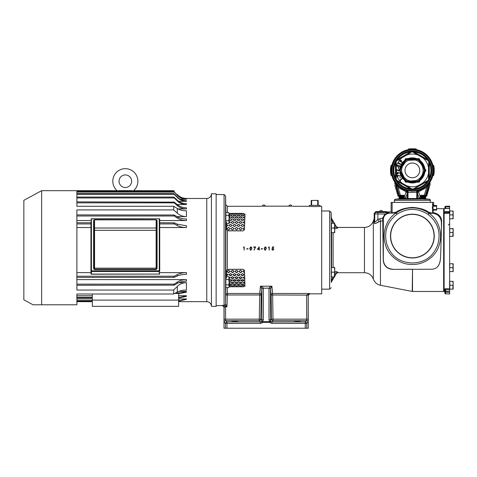 <?xml version="1.0" encoding="UTF-8"?>
<svg xmlns="http://www.w3.org/2000/svg" width="477" height="477" viewBox="0 0 477 477"><rect width="100%" height="100%" fill="white"/><g stroke="black" fill="none" stroke-linecap="round" stroke-linejoin="round"><path stroke-width="0.72" d="M159.735 271.151A0.477 0.346 -0 0 1 159.258 271.496L91.423 271.496A0.477 0.346 0 0 1 90.946 271.151L90.946 273.738A0.477 0.346 0 0 0 91.423 274.078L159.258 274.078L159.258 218.919A0.477 0.328 -0 0 1 159.735 219.247A0.477 0.477 0 0 0 159.258 218.77L91.423 218.77L91.423 270.829L159.258 270.829A0.477 0.328 0 0 1 159.735 271.151L159.735 219.247M94.076 269.445L94.076 268.157A0.477 0.328 180 0 1 93.599 268.485L94.553 269.571L94.553 269.195L156.134 269.195L156.134 269.571L157.082 268.485A0.477 0.328 180 0 1 156.611 268.157L156.611 225.871L156.611 268.157L156.611 228.471L156.611 268.157L156.134 269.195L156.134 219.849L94.553 219.849L156.134 219.742L94.553 219.748L93.599 220.559A0.477 0.328 180 0 0 94.076 220.237L94.076 220.308A0.477 0.459 0 0 1 94.553 219.849L94.553 269.195L94.076 268.157L94.076 220.308M156.611 220.237A0.477 0.328 180 0 0 157.082 220.559L156.134 219.742L156.611 220.225L156.611 228.471A0.477 0.459 0 0 0 156.134 228.012L94.553 228.012A0.477 0.459 0 0 0 94.076 228.471L94.076 268.157M182.977 198.498L186.435 198.498C182.947 198.492 179.907 197.168 177.307 194.533C179.901 197.168 182.941 198.486 186.435 198.498L206.762 198.486L206.762 301.667C209.612 301.941 211.174 303.503 211.448 306.353L216.141 306.353L216.141 193.793L211.448 193.793L211.448 306.353M180.443 199.279L186.435 199.279C182.941 199.273 179.901 197.961 177.307 195.337L174.248 192.082C173.562 191.289 173.562 191.223 174.248 191.885C173.562 191.223 173.562 191.289 174.248 192.082L76.88 192.082M178.672 201.318L186.435 201.318C182.941 201.312 179.901 200.036 177.307 197.49L174.248 194.336C173.562 193.501 173.562 193.37 174.248 193.948C173.562 193.37 173.562 193.501 174.248 194.336L76.88 194.336M177.17 204.561L186.435 204.561C182.941 204.555 179.901 203.345 177.307 200.942L174.248 197.955C173.562 197.108 173.562 196.918 174.248 197.389C173.562 196.918 173.562 197.108 174.248 197.955L76.88 197.955M178.016 208.92L186.435 208.92C182.941 208.914 179.901 207.811 177.307 205.599L174.248 202.862C173.562 202.015 173.562 201.771 174.248 202.129L76.88 201.89M176.997 216.612L186.435 216.612C182.834 216.552 179.793 215.425 177.307 213.213L173.694 209.922L173.694 206.291L76.88 206.291L76.88 190.669L117.127 190.681A12.539 12.539 0 0 1 125.344 168.673A12.539 12.539 0 0 1 133.56 190.681L132.63 191.39M76.88 220.547L90.946 220.547M159.735 220.547L186.435 220.547C182.941 220.547 179.901 219.718 177.307 218.061L174.248 216.009C173.562 215.24 173.562 214.9 174.248 215.002L76.88 214.9M76.88 227.529L90.946 227.529M159.735 227.529L186.435 227.529C182.941 227.529 179.901 226.867 177.307 225.555L174.248 223.928C173.562 223.224 173.562 222.854 174.248 222.819L159.735 222.765M118.451 190.591L118.063 191.337L118.451 190.591L132.23 190.591L132.624 191.337L132.23 190.591M173.711 190.681L133.56 190.681L132.725 191.271L174.254 191.271C173.574 190.538 173.574 190.538 174.254 191.271C173.574 190.538 173.574 190.538 174.254 191.271L173.765 190.74M131.628 181.212A6.284 6.284 0 0 1 125.344 187.497A6.284 6.284 0 0 1 119.059 181.212A6.284 6.284 0 0 1 125.344 174.928A6.284 6.284 0 0 1 131.628 181.212M118.057 191.39L117.127 190.681M76.88 272.617L90.946 272.617M159.735 272.617L186.435 272.617C182.947 272.617 179.907 273.279 177.307 274.591L174.248 276.219C173.562 276.922 173.562 277.292 174.248 277.328L177.307 275.992C179.901 274.907 182.941 274.37 186.435 274.364L186.435 272.617M76.88 279.6L186.435 279.6C182.947 279.6 179.907 280.428 177.307 282.086L174.248 284.137C173.562 284.906 173.562 285.246 174.248 285.151L177.307 283.356C179.901 281.913 182.941 281.191 186.435 281.186L186.435 279.6M178.69 282.658L186.435 282.658C182.822 282.73 179.781 283.988 177.307 286.427L173.694 290.058L173.694 294.011L177.307 292.073C179.757 290.779 182.804 290.111 186.435 290.07L186.435 282.658M178.714 291.429L186.435 291.429L180.27 292.908C179.644 293.355 179.644 293.498 180.27 293.343L186.435 292.192L186.435 291.429M33.014 304.791L23.85 299.812L23.85 200.334L41.648 190.669L41.648 304.791L76.88 304.791L76.88 294.011L76.88 295.74L92.323 295.74M178.619 295.74L186.435 295.74L180.27 297.32C179.644 297.767 179.644 297.881 180.27 297.66L186.435 296.33L186.435 295.74M76.88 298.936L92.323 298.936M178.619 298.936L186.435 298.936L180.27 300.57C179.644 301.005 179.644 301.076 180.27 300.802L186.435 299.335L186.435 298.936M186.435 199.279L186.435 198.975C182.947 198.969 179.907 197.675 177.307 195.093L174.248 191.885M186.435 216.612L186.435 210.81C182.858 210.78 179.811 210.011 177.307 208.515L173.694 206.291M173.694 290.058L76.88 290.058L76.88 209.922L173.694 209.922M76.88 294.011L173.694 294.011M186.435 208.92L186.435 207.769C182.947 207.763 179.907 206.732 177.307 204.675L174.248 202.129M186.435 204.561L186.435 203.667C182.947 203.667 179.907 202.516 177.307 200.227L174.248 197.389M186.435 201.318L186.435 200.716C182.947 200.71 179.907 199.475 177.307 197.007L174.248 193.948M178.619 300.57L180.27 300.57C179.644 301.005 179.644 301.076 180.27 300.802M178.619 297.32L180.27 297.32C179.644 297.767 179.644 297.881 180.27 297.66M175.757 292.908L180.27 292.908C179.644 293.355 179.644 293.498 180.27 293.343M76.88 285.252L174.248 285.151M76.88 277.387L174.248 277.328M186.435 227.529L186.435 225.782L177.307 224.16L174.248 222.819M186.435 220.547L186.435 218.961C182.947 218.961 179.907 218.233 177.307 216.791L174.248 215.002M33.044 304.791L41.648 304.791L33.044 304.791M225.883 212.599L225.573 195.993L225.573 303.849A1.503 1.491 180 0 1 224.071 305.292L224.071 194.544L216.141 194.544M228.745 279.427L229.169 282.134L229.169 277.441L228.745 276.714L229.169 278.073L228.745 279.427L225.848 279.427L225.848 220.726L228.745 220.726L229.169 222.079L228.745 223.433L226.402 223.433M225.848 220.845L225.848 214.274M262.666 321.641L262.326 322.726L260.388 323.436L260.388 321.939L261.527 321.415L261.855 320.425A1.503 0.751 0 0 1 263.352 319.697L262.666 321.641L269.672 321.641L268.986 319.697L268.986 288.191L269.445 287.446L271.884 286.206L272.611 293.492L309.543 293.492L308.148 295.12L306.657 294.983L309.543 293.492L309.746 293.85L308.243 295.346L308.243 328.242L225.472 328.242L225.472 323.436L224.19 322.16A1.503 1.497 135 0 1 225.693 320.657L226.969 321.939L260.388 321.939L259.303 320.657L225.693 320.657L225.591 319.161L259.303 319.161L259.721 294.983L227.38 294.983L226.969 306.812L225.573 303.849L225.883 287.548M225.848 285.872L225.848 279.307M243.616 246.949L243.431 247.265L244.194 246.949L244.194 250.073L243.914 247.265L243.431 247.265M250.729 250.157L251.111 250.073L250.729 250.157L249.686 248.511L250.729 246.865L251.808 248.511L250.729 250.157L250.21 249.996M251.778 248.022L251.677 247.587M251.641 247.515L251.433 247.175M265.164 250.157L265.546 250.073L265.164 250.157L264.115 248.511L265.164 246.865L266.244 248.511L265.164 250.157L264.64 249.996M266.214 248.022L266.106 247.587M266.077 247.515L265.862 247.175M268.629 246.949L268.45 247.265L269.207 246.949L269.207 250.073L268.927 247.265L268.45 247.265M272.176 248.511L272.862 248.35L272.176 248.511L272.862 248.35L272.176 248.511L272.498 246.949L273.78 246.949L273.78 247.265L272.713 247.265L272.546 248.088L273.899 249.054L272.808 250.157L271.854 249.274L272.546 249.781M272.415 250.073L271.854 249.274L273.249 250.073M273.607 248.899L272.862 248.35L273.619 249.042L272.826 249.835L272.134 249.274L272.826 249.835L273.607 249.167M292.711 206.302L309.388 206.302C309.078 206.648 320.311 206.648 320.001 206.302L321.701 206.302L321.701 293.85L309.746 293.85M225.883 221.638L226.366 222.175L226.527 229.449L227.38 230.755L242.954 230.886L244.457 229.568L244.892 214.966L243.473 213.386L229.169 213.386M320.001 206.302L320.031 205.354L309.358 205.354L309.388 206.302M229.169 286.76L243.473 286.76L244.892 285.18L244.457 270.578L242.954 269.261L227.38 269.392L226.527 270.697L226.366 277.978L225.883 278.508M227.38 287.548L227.38 293.492L259.721 293.492L260.454 286.206L262.893 287.446L263.352 288.191L263.352 319.697M268.986 319.697A1.503 0.751 -0 0 1 270.483 320.425L271.532 319.185L271.115 295.007A1.503 1.491 165.8 0 1 272.611 293.492L272.552 293.224M272.206 290.463L272.117 289.479M260.418 286.743L260.382 287.249M260.353 287.703L260.323 288.126M260.293 288.507L260.269 288.818M260.245 289.163L260.15 290.302M260.084 290.964L260.037 291.393M260.001 291.739L259.959 292.079M226.205 275.623L228.078 274.603M226.217 275.933L228.084 274.752L226.283 273.518M226.265 226.653L228.084 225.424L226.199 224.25M228.084 225.448L226.42 224.279M242.972 271.359L244.492 272.522M244.373 270.155L242.966 271.491L244.498 272.79M244.784 276.624L242.966 277.751L244.862 278.824M242.984 277.584L244.874 278.479M225.472 328.242L223.993 328.242L223.993 307.105L222.491 305.602L222.693 305.322C223.987 305.28 224.947 305.775 225.585 306.812L225.591 319.161L224.089 319.161L224.089 306.926L222.693 305.322L224.089 305.322L226.969 306.812L224.089 306.926M225.579 303.879A1.503 1.485 136 0 1 224.089 305.322M223.993 307.105L225.591 307.033M308.148 295.12L272.611 294.983L273.035 319.161L306.645 319.161L306.544 320.657L273.035 320.657L271.95 321.939L271.95 323.436L269.672 322.392L262.666 322.392M272.611 293.492L272.611 294.983L271.115 295.007L270.483 289.032L270.483 320.425L270.978 321.581L271.95 321.939L305.262 321.939L306.544 320.657A1.503 1.497 -135 0 1 308.041 322.16L308.142 319.161L306.645 319.161L306.645 295.257M263.352 288.305A1.503 0.751 -0 0 0 261.855 289.032L261.223 295.007L260.8 319.185L261.855 320.425L261.855 289.032L260.454 286.206L271.884 286.206L270.483 289.032A1.503 0.751 0 0 0 268.986 288.305M234.851 321.54C239.025 321.617 239.025 321.701 234.851 321.784C230.677 321.701 230.677 321.617 234.851 321.54C239.025 321.617 239.025 321.701 234.851 321.784C230.677 321.701 230.677 321.617 234.851 321.54M297.386 321.54C301.559 321.617 301.559 321.701 297.386 321.784C293.212 321.701 293.212 321.617 297.386 321.54C301.559 321.617 301.559 321.701 297.386 321.784C293.212 321.701 293.212 321.617 297.386 321.54M262.362 321.772L261.527 321.415M261.849 288.973A1.503 0.751 -2.8 0 1 263.352 288.191L268.986 288.191A1.503 0.751 2.8 0 1 270.483 288.973M269.672 321.641A1.503 0.614 -39.5 0 1 270.811 321.415L269.672 322.392L269.672 321.641M246.8 249.03L246.8 248.714L248.004 248.714L248.004 249.03L246.8 249.03M251.522 248.708L251.415 249.298L251.528 248.511L250.741 247.187L249.966 248.511L250.741 249.835L251.331 249.477M253.734 247.265L253.734 246.949L255.66 246.949L254.014 250.157L255.183 247.265L253.734 247.265M257.383 249.352L259.148 246.865L259.148 249.03L259.506 249.03L259.148 250.073L258.868 249.352L257.383 249.352M258.868 247.676L257.932 249.03L258.868 249.03L258.868 247.676M261.229 249.03L261.229 248.714L262.433 248.714L262.433 249.03L261.229 249.03M265.957 248.708L265.844 249.298L265.963 248.511L265.17 247.187L264.395 248.511L265.17 249.835L265.761 249.477M234.034 286.76L232.526 285.985L231.017 286.76M231.041 286.409L232.037 286.76M238.035 286.76L236.526 285.985L235.018 286.76M235.042 286.409L236.037 286.76M242.036 286.76L240.527 285.985L239.019 286.76M239.043 286.409L240.038 286.76M245.148 286.039L243.026 286.76M243.043 286.409L243.795 286.725M237.862 269.261L239.198 269.261M233.861 269.261L235.191 269.261M229.854 269.261L231.19 269.261M241.863 269.261L243.163 269.278M231.154 230.886L229.89 230.886M231.047 230.886L230.003 230.886M235.161 230.886L233.891 230.886M235.048 230.886L234.004 230.886M239.162 230.886L237.892 230.886M239.049 230.886L238.005 230.886M243.139 230.874L241.893 230.886M243.043 230.88L242.006 230.886M331.336 219.068L331.312 218.126M331.312 218.216L331.324 218.681M331.205 226.533L331.402 232.305L331.402 223.278L331.402 232.657L334.723 232.657L334.723 225.621L334.305 227.964L331.402 227.964M334.723 228.638L335.265 228.62M337.686 228.012L337.698 227.899C337.555 228.328 336.553 228.572 334.687 228.638M229.169 280.595L230.522 281.072L232.072 279.957M232.979 279.957L234.523 281.072L236.073 279.957M236.98 279.957L238.53 281.072L240.074 279.957M240.98 279.957L242.531 281.072L244.075 279.957M238.53 279.439L236.968 280.464L238.53 281.442L240.092 280.464L238.53 279.439M234.523 279.439L232.961 280.464L234.523 281.442L236.091 280.464L234.523 279.439M242.531 279.439L240.968 280.464L242.531 281.442L244.093 280.464L242.531 279.439M229.169 280.959L230.522 281.442L232.084 280.464L230.522 279.439L229.169 279.957M312.286 205.354L311.654 204.967L311.654 200.799L312.286 200.412L317.104 200.412L317.73 200.799L317.73 204.967L317.104 205.354M318.189 205.354L318.189 200.412L317.104 200.412M312.286 200.412L311.201 200.412L311.201 205.354M311.654 200.799L311.201 200.799M311.654 204.967L311.201 204.967M318.189 204.967L317.73 204.967M318.189 200.799L317.73 200.799M240.974 274.603L242.531 275.646L244.081 274.603M232.973 274.603L234.523 275.646L236.079 274.603M236.974 274.603L238.53 275.646L240.08 274.603M226.969 271.359L228.525 272.522L230.081 271.359M238.983 277.584L240.527 278.502L242.077 277.584M238.971 271.359L240.527 272.522L242.083 271.359M230.969 271.359L232.526 272.522L234.082 271.359M234.982 277.584L236.526 278.502L238.077 277.584M234.97 271.359L236.526 272.522L238.083 271.359M230.975 277.584L232.526 278.502L234.07 277.584M229.169 278.413L230.069 277.584M228.972 274.603L230.522 275.646L232.078 274.603M242.531 273.506L240.968 274.746L242.531 275.956L244.093 274.752L242.531 273.506M234.523 273.506L232.961 274.746L234.523 275.956L236.091 274.752L234.523 273.506M238.53 273.506L236.968 274.746L238.53 275.956L240.092 274.752L238.53 273.506M228.525 270.149L226.957 271.491L228.525 272.79L230.087 271.491L228.525 270.149M240.527 276.612L238.965 277.751L240.527 278.848L242.095 277.751L240.527 276.612M240.527 270.149L238.965 271.491L240.527 272.79L242.095 271.491L240.527 270.149M232.526 270.149L230.963 271.491L232.526 272.79L234.088 271.491L232.526 270.149M236.526 276.612L234.964 277.751L236.526 278.848L238.089 277.751L236.526 276.612M236.526 270.149L234.964 271.491L236.526 272.79L238.089 271.491L236.526 270.149M232.526 276.612L230.963 277.751L232.526 278.848L234.088 277.751L232.526 276.612M229.169 278.753L230.087 277.751L228.525 276.612L227.863 276.714M230.522 273.506L228.96 274.746L230.522 275.956L232.084 274.752L230.522 273.506M243.002 282.67L244.814 283.314M244.993 282.002L242.966 282.861L245.083 283.654M241.016 286.76L242.012 286.409M237.015 286.76L238.011 286.409M233.014 286.76L234.01 286.409M229.169 286.737L230.009 286.409M230.033 286.76L229.169 286.045M229.169 285.276L230.522 285.616L232.084 284.912L230.522 284.155L229.169 284.536M240.527 281.967L238.965 282.861L240.527 283.702L242.095 282.861L240.527 281.967M236.526 281.967L234.964 282.861L236.526 283.702L238.089 282.861L236.526 281.967M232.526 281.967L230.963 282.861L232.526 283.702L234.088 282.861L232.526 281.967M229.169 283.636L230.087 282.861L229.169 282.044M238.53 284.155L236.968 284.912L238.53 285.616L240.092 284.912L238.53 284.155M234.523 284.155L232.961 284.912L234.523 285.616L236.091 284.912L234.523 284.155M242.531 284.155L240.968 284.912L242.531 285.616L244.093 284.912L242.531 284.155M229.169 284.894L230.522 285.24L232.037 284.721M239.001 282.67L240.527 283.326L242.06 282.67M235 282.67L236.526 283.326L238.059 282.67M230.993 282.67L232.526 283.326L234.052 282.67M237.015 284.721L238.53 285.24L240.044 284.721M233.014 284.721L234.523 285.24L236.037 284.721M241.016 284.721L242.531 285.24L244.045 284.721M229.169 283.26L230.051 282.67M243.163 213.386L242.966 213.66L245.22 214.203M243.312 213.386L242.972 213.702M244.82 216.606L242.972 217.393M245.1 216.576L242.966 217.357L245.017 218.204M244.653 221.406L242.966 222.461M244.88 221.37L242.966 222.431L244.802 223.552M244.498 227.422L242.966 228.698M244.498 227.38L242.966 228.674L244.367 230.003M229.169 220.237L230.522 220.756L232.084 219.736L230.522 218.764L229.169 219.241M234.523 218.764L232.961 219.736L234.523 220.756L236.091 219.736L234.523 218.764L232.961 219.766M242.531 214.632L240.968 215.324L242.531 216.075L244.093 215.324L242.531 214.632L240.968 215.36M238.53 214.632L236.968 215.324L238.53 216.075L240.092 215.324L238.53 214.632L236.968 215.36M238.53 224.226L236.968 225.424L238.53 226.664L240.092 225.424L238.53 224.226L236.968 225.448M242.531 224.226L240.968 225.424L242.531 226.664L244.093 225.424L242.531 224.226L240.968 225.448M229.169 214.215L230.087 213.66L229.89 213.386M227.773 223.433L228.525 223.57L230.087 222.437L229.169 221.435M232.526 216.522L230.963 217.357L232.526 218.245L234.088 217.357L232.526 216.522L230.963 217.393M232.526 227.38L230.963 228.674L232.526 230.009L234.088 228.68L232.526 227.38L230.963 228.698M235.161 213.386L234.964 213.66L236.526 214.268L238.089 213.66L237.898 213.386M236.526 221.346L234.964 222.431L236.526 223.57L238.089 222.437L236.526 221.346L234.964 222.461M240.527 216.522L238.965 217.357L240.527 218.245L242.095 217.357L240.527 216.522L238.965 217.393M240.527 227.38L238.965 228.674L240.527 230.009L242.095 228.68L240.527 227.38L238.965 228.698M240.527 221.346L238.965 222.431L240.527 223.57L242.095 222.437L240.527 221.346L238.965 222.461M239.162 213.386L238.965 213.66L240.527 214.268L242.095 213.66L241.899 213.386M236.526 227.38L234.964 228.674L236.526 230.009L238.089 228.68L236.526 227.38L234.964 228.698M236.526 216.522L234.964 217.357L236.526 218.245L238.089 217.357L236.526 216.522L234.964 217.393M232.526 221.346L230.963 222.431L232.526 223.57L234.088 222.437L232.526 221.346L230.963 222.461M231.154 213.386L230.963 213.66L232.526 214.268L234.088 213.66L233.891 213.386M228.525 227.38L226.957 228.674L228.525 230.009L230.087 228.68L228.525 227.38L226.963 228.698M229.169 218.168L230.087 217.357L229.169 216.594M238.53 218.764L236.968 219.736L238.53 220.756L240.092 219.736L238.53 218.764L236.968 219.766M242.531 218.764L240.968 219.736L242.531 220.756L244.093 219.736L242.531 218.764L240.968 219.766M234.523 224.226L232.961 225.424L234.523 226.664L236.091 225.424L234.523 224.226L232.961 225.448M234.523 214.632L232.961 215.324L234.523 216.075L236.091 215.324L234.523 214.632L232.967 215.36M229.169 215.693L230.522 216.075L232.084 215.324L230.522 214.632L229.169 214.972M230.522 224.226L228.96 225.424L230.522 226.664L232.084 225.424L230.522 224.226L228.96 225.448M232.084 219.766L230.522 218.83L229.169 219.307M235.31 213.386L234.964 213.702M239.311 213.386L238.971 213.702M231.303 213.386L230.963 213.702M232.084 215.36L230.522 214.704L229.169 215.044M232.084 225.448L230.522 224.273M236.085 215.36L234.523 214.704M236.091 225.448L234.523 224.273M244.093 219.766L242.531 218.83M240.092 219.766L238.53 218.83M230.087 217.393L229.169 216.659M230.087 228.698L228.525 227.422M234.088 213.702L233.742 213.386M234.088 222.461L232.526 221.4M238.089 217.393L236.526 216.588M238.089 228.698L236.526 227.422M242.089 213.702L241.75 213.386M242.089 222.461L240.527 221.4M242.089 228.698L240.527 227.422M242.089 217.393L240.527 216.588M238.089 222.461L236.526 221.4M238.089 213.702L237.749 213.386M234.088 228.698L232.526 227.422M234.088 217.393L232.526 216.588M230.087 222.461L229.169 221.495M230.081 213.702L229.741 213.386M244.093 225.448L242.531 224.273M240.092 225.448L238.53 224.273M240.092 215.36L238.53 214.704M244.093 215.36L242.531 214.704M236.091 219.766L234.523 218.83M228.745 212.599L229.169 213.952L228.745 212.599L225.848 212.599L225.848 220.726M229.169 213.952L228.745 215.306L229.169 218.013L229.169 213.946M228.745 215.306L225.848 215.306M228.745 223.433L229.169 222.705L229.169 218.013L228.745 220.726M228.745 287.548L225.848 287.548L225.848 284.841L228.745 284.841L229.169 286.194L228.745 287.548L229.169 286.82L229.169 282.134L228.745 284.841M225.848 279.427L225.848 284.841M228.745 276.714L226.402 276.714M178.619 293.45L178.619 306.353L92.323 306.353L92.323 300.099L178.619 300.099M92.323 294.011L92.323 300.099M159.258 274.209A0.477 0.477 0 0 0 159.735 273.738A0.477 0.346 0 0 1 159.258 274.078L91.423 274.209A0.477 0.477 0 0 1 90.946 273.738M91.423 274.078L91.423 270.829A0.477 0.328 -0 0 0 90.946 271.151L90.946 221.829M90.946 219.247A0.477 0.328 0 0 1 91.423 218.919L91.423 218.77A0.477 0.477 0 0 0 90.946 219.247M331.324 281.49L331.127 212.438L331.312 217.679L332.731 223.278M331.312 218.019A1.503 1.497 -177.4 0 0 331.509 218.716L334.144 223.278M334.687 227.213L336.398 227.177L336.309 226.688L337.609 227.44L364.458 227.44L364.458 272.713C368.775 272.939 371.732 275.056 373.336 279.075C374.594 282.402 376.961 284.465 380.431 285.264L412.229 291.441L412.516 269.231L393.203 269.38M337.698 227.899A1.503 1.467 -20.9 0 1 336.398 227.177L334.723 224.279M337.519 271.991L337.609 272.713L337.698 272.248C337.555 271.818 336.553 271.574 334.687 271.508C336.559 271.574 337.561 271.818 337.698 272.248A1.503 1.467 20.9 0 0 336.398 272.969L334.687 272.933M364.458 272.713L337.609 272.713L336.309 273.464L336.398 272.969L334.723 275.867M335.152 271.52L334.723 271.508M332.731 276.875L331.312 282.467M331.312 282.128A1.503 1.497 177.4 0 1 331.509 281.43L334.144 276.875M336.309 273.464L334.723 276.201M334.335 276.875L331.515 281.764M336.309 226.688L334.723 223.946M334.335 223.278L331.515 218.383M384.951 214L374.749 213.946A1.503 1.497 -45 0 1 376.246 212.45L388.904 212.503L384.951 214L382.757 218.007L382.751 220.678L378.959 221.757C376.067 223.469 374.505 223.886 374.272 223.009L373.956 219.873M374.272 223.015L374.356 223.391M374.624 223.594L374.97 223.57M375.023 223.558L375.56 223.373M375.62 223.349L378.959 221.757L377.873 219.366C376.085 221.423 375.041 222.151 374.749 221.561L374.749 213.946L374.195 213.398L375.602 211.901M382.751 220.678L383.246 259.935C383.645 265.617 386.746 268.766 392.547 269.386L432.037 269.231C441.642 268.378 440.438 257.192 440.82 250.073L441.624 222.33C441.869 217.095 439.001 213.815 433.021 212.509L433.247 210.113M364.458 227.44C368.775 227.207 371.732 225.09 373.336 221.078L374.195 218.424L374.749 221.561A3.124 2.802 175.9 0 1 374.272 223.009M376.353 211.615L376.353 211.931L375.602 211.615L386.608 211.615L386.608 211.931L385.857 211.615M376.353 211.931L385.857 211.931M391.116 211.901L392.124 212.903L392.124 202.421L391.116 202.421L391.116 211.901L386.608 211.931M377.873 212.503L377.873 219.366L382.757 218.007M380.431 285.264L380.431 221.215L379.829 218.693M432.603 204.561L432.508 205.211M432.353 207.221L432.353 208.371M432.508 210.393L432.556 210.727M432.591 210.965L432.645 204.371L433.009 204.359L433.009 211.239L432.621 211.156L432.621 212.909L431.721 213.368L429.014 213.308C439.198 219.921 442.871 234.034 439.174 245.136C436.008 256.632 423.85 264.944 412.068 264.443C400.31 264.842 388.165 255.869 385.374 244.498C381.982 233.301 385.792 219.366 396.226 212.951L396.399 212.843C403.178 207.877 416.665 204.627 428.853 213.195L428.173 214.549L428.853 213.195L428.769 212.241L432.192 213.183C437.832 213.845 440.909 216.969 441.416 222.556L441.416 230.922M433.009 206.207L436.634 206.207L436.634 205.486L433.009 205.486M392.124 202.421L433.629 202.421L433.629 205.486M428.769 212.241C424.894 209.445 419.426 207.841 412.372 207.435C405.396 207.829 399.959 209.415 396.053 212.193L397.037 214.215C387.103 221.805 383.693 231.762 386.811 244.081C390.896 256.077 399.315 262.368 412.056 262.97C424.774 262.678 433.331 256.602 437.737 244.737C441.142 232.496 437.958 222.431 428.173 214.549M392.124 212.903L396.053 212.193M395.32 199.273A1.127 1.127 0 0 0 394.604 199.684M425.889 199.142L429.294 199.261A1.127 1.127 0 0 1 430.379 200.382L394.36 200.382L395.451 199.261L420.917 199.165M403.983 199.124L400.853 199.261M419.945 199.022L404.8 199.022M399.917 199.147L399.088 199.159M399.106 199.112L398.939 198.456L404.8 198.456L404.8 199.112L399.106 199.112M399.756 197.836L399.786 195.391L399.756 197.836M398.2 199.165L395.451 199.261L398.939 198.849M425.383 199.112A1.127 1.049 90.2 0 0 425.657 199.159C426.843 199.165 426.843 199.165 425.657 199.159L424.828 199.147M424.828 199.219L429.294 199.261L430.379 200.382L430.379 202.421M420.112 199.112L419.945 198.456L425.806 198.456L425.806 199.112L420.112 199.112M420.756 197.836L420.786 195.391L420.756 197.836M407.984 191.08L405.593 190.424L398.009 185.911M395.928 183.687L398.826 186.632L406.929 190.83A21.137 21.137 0 0 1 412.372 149.271A21.137 21.137 0 0 1 417.816 190.83A21.137 21.137 0 0 0 428.03 184.605L425.889 186.656L417.816 190.83L425.919 186.632L426.617 187.485L418.579 191.766L420.642 197.895M410.608 149.08L408.855 149.223L408.902 149.557L412.337 149.271L408.193 149.689L408.855 149.223L412.355 149.015L416.248 149.319A0.376 0.376 0 0 0 416.552 149.689L416.236 149.623L416.552 149.689M391.629 166.33L391.856 165.322L391.104 165.322L390.764 166.968L391.516 166.968L391.313 168.608L390.562 168.608L390.764 166.968L390.603 168.16M391.295 168.84L390.544 168.84L390.484 170.474L391.235 170.527L391.295 168.858M390.544 171.947L391.301 172.048L390.544 171.97A21.137 21.137 0 0 1 390.484 170.527L391.235 170.527L390.484 170.211L390.496 169.681L391.247 169.681M391.247 171.13L391.235 170.718M391.253 171.338L391.235 170.73M391.325 172.316L391.378 172.853M390.878 174.475L391.104 175.488L391.856 175.488L391.706 174.832M391.349 172.602L391.384 172.918M391.653 174.57L391.569 174.153M391.367 172.734L391.313 172.203L390.568 172.28A21.137 21.137 0 0 0 391.086 175.411L391.856 175.482M407.847 190.973A1.127 0.441 92.7 0 1 407.99 192.523L407.501 192.279A1.127 0.93 104.9 0 0 406.929 190.83L412.372 191.158L417.816 190.83A1.127 0.93 75.1 0 0 417.244 192.279L407.99 192.523L407.99 198.521L416.749 198.521L416.749 192.523A1.127 0.441 87.3 0 1 416.898 190.973M429.699 182.512L428.239 184.366A21.137 21.137 0 0 0 432.907 175.411L433.015 174.94M433.038 174.826L433.027 174.886A21.137 21.137 0 0 0 433.038 174.826L432.889 175.488L433.641 175.488L434.046 173.407L434.183 172.203L433.432 172.203A21.137 21.137 0 0 0 433.444 172.03L434.195 172.048L434.237 171.392M433.45 168.84A21.137 21.137 0 0 1 433.45 171.97L434.201 171.97A21.137 21.137 0 0 0 434.201 168.84L433.45 168.84A21.137 21.137 0 0 0 433.432 168.608L434.177 168.53A21.137 21.137 0 0 0 433.736 165.722L432.985 165.722A21.137 21.137 0 0 1 433.426 168.53L434.177 168.53M433.867 166.354L433.641 165.322L432.907 165.406A21.137 21.137 0 0 0 416.236 149.623L415.884 148.884A0.376 0.376 0 0 1 416.248 149.259L416.248 149.319M412.337 149.271L415.843 149.557A21.137 21.137 0 0 0 412.402 149.271L414.09 149.337M414.477 149.373L414.984 149.432M429.789 182.381L430.248 181.683L429.622 183.663M428.799 183.705L428.543 184.015M427.887 184.76L427.553 185.112M426.712 185.935L425.919 186.632M432.985 175.083A21.137 21.137 0 0 1 432.907 175.411L432.907 175.411M433.891 174.332L433.14 174.332L432.889 175.488M433.349 172.978A21.137 21.137 0 0 1 433.229 173.831L433.432 172.203M433.08 174.636L432.967 175.166L433.08 174.636L433.831 174.648L433.08 174.636M433.736 165.722A21.137 21.137 0 0 0 433.659 165.406L432.907 165.406A21.137 21.137 0 0 1 432.985 165.722M412.372 150.082A20.326 20.326 0 0 1 432.693 170.408A20.326 20.326 0 0 1 412.372 190.728A20.326 20.326 0 0 1 392.046 170.408A20.326 20.326 0 0 1 412.372 150.082M424.345 195.2L426.617 187.485L428.674 184.104L425.073 196.411M424.685 197.74C425.776 197.716 425.776 197.716 424.685 197.74M428.781 183.967L429.091 183.544M428.686 184.086L428.674 184.104A1.127 0.805 -141.1 0 1 428.811 183.693M425.46 198.038L426.456 193.668L427.416 193.668L429.98 185.016L430.141 183.663L429.389 183.663L428.107 188.039L428.054 188.946L428.107 188.039L428.859 188.039M426.665 193.668L428.054 188.946L428.799 188.946M400.06 197.74C398.969 197.716 398.963 197.716 400.06 197.74M399.666 196.411L396.071 184.104C394.235 181.445 394.229 181.439 396.053 184.086L398.128 187.485L400.4 195.2M395.117 183.663L394.652 182.011M397.538 193.668L398.289 193.668L398.784 196.172L398.033 196.172L394.765 185.016L398.033 196.172M395.94 188.946L396.691 188.946L396.637 188.039L398.074 193.668M394.604 183.663L395.355 183.663L396.637 188.039L395.886 188.039M404.102 197.895L406.166 191.766L398.128 187.485L398.826 186.632M395.934 183.693A1.127 0.805 -38.9 0 1 396.071 184.104M412.39 149.015L412.384 148.758A0.376 0.376 0 0 0 412.372 148.758A0.376 0.376 0 0 1 412.384 148.758A0.376 0.376 0 0 0 412.372 148.758L408.855 148.884L412.361 148.758A0.376 0.376 0 0 1 412.384 148.758L415.884 148.884A0.376 0.376 0 0 1 416.248 149.259L416.087 149.259M408.193 149.689A0.376 0.376 0 0 0 408.497 149.319L408.497 149.259A0.376 0.376 0 0 1 408.855 148.884A0.376 0.376 0 0 0 408.497 149.259A0.376 0.376 0 0 1 408.855 148.884L408.855 149.223M415.843 149.557L415.89 149.223M390.764 166.974L391.003 165.752M391.438 167.493L391.504 167.063M390.961 165.936A21.137 21.137 0 0 0 390.568 168.53L390.568 168.53M390.538 168.888L391.289 168.888M390.52 169.162A21.137 21.137 0 0 0 390.484 170.164M390.52 171.631L390.544 171.941M390.496 171.13L390.526 171.726L390.496 171.13M390.568 172.28L391.319 172.28M390.77 173.861L391.009 175.095M390.603 172.65L390.735 173.634M390.955 174.832L391.104 175.488L390.955 174.832M390.901 174.57L391.104 175.488M390.633 172.918L390.687 173.324M425.961 196.172L426.712 196.172L427.207 193.668M433.975 166.962L433.742 165.769M433.164 166.61L433.223 166.956M434.249 169.681L434.255 170.211M434.219 171.726L434.243 171.201L434.219 171.726M433.796 174.803L433.044 174.803M434.1 172.978A21.137 21.137 0 0 0 434.106 172.924L434.153 172.525L434.106 172.924A21.137 21.137 0 0 0 434.124 172.763M433.712 175.166L433.831 174.636M434.046 173.407L433.295 173.407M434.106 172.93L433.354 172.93M434.142 172.644A21.137 21.137 0 0 0 434.177 172.28L434.177 172.221M433.981 173.825L433.921 174.171A21.137 21.137 0 0 0 433.981 173.831L433.229 173.831M407.638 199.112A1.127 0.417 -90 0 0 407.99 198.521L407.239 197.973L407.239 192.309C407.149 194.735 406.279 196.762 404.621 198.396L407.239 197.973A1.127 1.121 -60.8 0 1 406.136 199.064M407.501 192.279L407.251 191.879L407.239 192.309L406.13 192.261M418.609 192.261L417.506 192.309L417.506 197.973L420.124 198.396C418.454 196.727 417.578 194.699 417.506 192.309L417.488 191.879L417.244 192.279M417.107 199.112A1.127 0.417 -90 0 1 416.749 198.521L417.506 197.973A1.127 1.121 60.8 0 0 418.609 199.064M417.488 191.879L418.579 191.766L418.287 190.699A1.127 1.115 73.8 0 0 417.488 191.879M407.251 191.879A1.127 1.115 106.2 0 0 406.458 190.699L406.166 191.766L407.251 191.879M423.892 199.261L424.768 199.261M424.947 195.302L420.797 195.302M420.672 195.391L420.672 197.818M420.786 195.391L421.209 195.272L421.209 197.716L420.786 197.836M421.209 197.716L422.002 197.716L422.002 195.272L421.209 195.272M422.002 195.272L422.425 195.391L422.425 197.836L422.002 197.716M422.515 195.391L423.033 195.272L423.033 197.716L422.515 197.836L422.425 195.391M423.033 197.716L424.017 197.716L424.017 195.272L423.033 195.272M424.017 195.272L424.542 195.391L424.542 197.836L424.017 197.716M424.542 197.836L424.542 195.391M424.602 195.391L424.602 197.836M424.697 197.716L425.061 197.836L425.073 195.391L424.697 195.272M423.576 197.836L423.576 195.391M423.659 195.391L423.659 197.836M425.061 197.836L425.073 195.391M421.394 197.836L421.394 195.391M421.459 195.391L421.459 197.836M403.941 195.302L399.798 195.302M399.666 195.391L399.666 197.818M399.786 195.391L400.203 195.272L400.203 197.716L399.786 197.836M400.203 197.716L401.002 197.716L401.002 195.272L400.203 195.272M401.002 195.272L401.419 195.391L401.419 197.836L401.002 197.716M401.509 195.391L402.028 195.272L402.028 197.716L401.509 197.836L401.419 195.391M402.028 197.716L403.017 197.716L403.017 195.272L402.028 195.272M403.017 195.272L403.536 195.391L403.536 197.836L403.017 197.716M403.536 197.836L403.536 195.391M403.596 195.391L403.596 197.836M403.697 197.716L404.073 197.836L404.073 195.391L403.697 195.272M402.57 197.836L402.57 195.391M402.66 195.391L402.66 197.836M404.055 197.836L404.055 195.391M400.388 197.836L400.388 195.391M400.459 195.391L400.459 197.836M397.037 214.215L396.226 212.951L392.821 213.064M430.737 212.986L432.293 213.01M441.13 218.889L440.527 217.429M443.64 250.073L443.64 291.471L412.516 291.471L412.516 269.231M437.361 266.929L438.733 265.146M439.043 264.592L440.044 261.915M374.195 218.424L374.195 213.398M392.458 213.177L389.584 213.177C385.81 213.577 383.729 215.658 383.329 219.432L383.329 259.852C383.89 265.534 387.014 268.658 392.702 269.231M388.904 212.503L389.578 213.177C385.774 213.577 383.693 215.658 383.329 219.432L382.709 218.806M433.021 212.509L432.621 212.909M434.261 236.067A21.888 21.888 0 0 0 412.372 214.179A21.888 21.888 0 0 0 390.484 236.067A21.888 21.888 0 0 0 412.372 257.956A21.888 21.888 0 0 0 434.261 236.067M434.07 236.067A21.698 21.698 0 0 1 412.372 257.765A21.698 21.698 0 0 1 390.675 236.067A21.698 21.698 0 0 1 412.372 214.37A21.698 21.698 0 0 1 434.07 236.067M436.634 206.207L436.485 209.647L433.009 209.397M433.009 210.113L436.634 210.113L436.634 209.397M436.634 205.486L436.485 205.957M433.158 210.113L433.158 209.647M436.485 210.113L436.485 209.647M433.158 205.957L433.158 205.486M331.402 267.841L331.402 276.875L331.402 267.496L334.305 267.496L334.723 269.839L334.723 267.496L334.305 267.496M331.205 273.613L331.342 268.789M334.305 223.278L334.723 225.621L334.723 223.278L331.402 223.278M334.305 227.964L334.723 230.308L334.305 232.657M334.305 276.875L334.723 276.875L334.723 269.839L334.305 276.875L331.402 276.875M334.305 272.182L331.402 272.182M265.355 206.171A1.616 1.616 0 0 0 262.231 206.171L291.93 206.171A1.616 1.616 0 0 0 290.368 204.961A1.616 1.586 90 0 0 288.835 206.171M380.348 212.444L381.797 212.414M381.97 212.432L381.97 211.931M381.409 212.462L381.105 212.462M380.241 212.432L380.241 211.931M444.874 291.525L444.129 291.501L444.129 208.646L443.64 208.646L443.64 250.043M444.129 213.463L449.632 213.225L449.632 289.688L445.601 289.605L445.601 288.71L444.153 289.175A0.751 0.71 -0 0 1 444.874 289.885L445.601 289.605L445.601 292.174A0.751 0.71 180 0 1 444.874 291.465L444.874 289.885M444.618 290.958L444.874 291.513A0.751 0.739 -0 0 0 444.153 290.779L444.647 290.982M445.601 288.71L449.632 288.794L449.817 289.157L449.817 281.341L452.798 281.341L453.15 283.296L452.798 289.157L453.15 289.157L453.15 281.341L452.798 281.341M444.874 293.081L445.601 293.832L449.632 293.975L449.632 292.306L445.601 292.174L445.601 293.832A0.751 0.739 180 0 1 444.874 293.081L444.874 291.465M449.632 292.306L449.632 289.688M444.129 211.693L449.632 211.573L449.632 212.372L444.129 212.444M444.129 208.652L449.632 208.455L449.632 211.573M445.601 208.598L444.874 208.634L444.874 207.066A0.751 0.739 0 0 1 445.601 206.326L445.601 206.887L444.874 207.084L445.601 206.314L449.632 206.171L445.601 206.326M449.632 206.851L445.601 206.887L445.601 208.527L449.632 208.366L449.632 206.171M449.632 208.366L449.632 208.914M449.632 212.372L449.632 213.141L444.129 213.374M449.632 228.578L452.798 228.578L453.15 230.534L452.798 236.395L453.15 236.395L453.15 228.578L452.798 228.578M449.632 236.395L449.817 228.578M449.632 263.751L452.798 263.751L453.15 265.707L453.15 263.751L452.798 263.751M449.632 271.568L449.817 263.751M449.632 210.989L452.798 210.989L453.15 212.945L453.15 210.989L452.798 210.989M449.632 218.806L449.817 210.989M453.15 216.85L453.15 212.945L452.798 214.9L453.15 216.85L452.798 218.806L453.15 218.806L453.15 216.85M449.817 214.9L452.798 214.9M449.817 218.806L452.798 218.806M453.15 269.618L453.15 265.707L452.798 267.663L453.15 269.618L452.798 271.568L453.15 271.568L453.15 269.618M449.817 267.663L452.798 267.663M449.817 271.568L452.798 271.568M449.817 232.484L452.798 232.484M449.817 236.395L452.798 236.395M449.817 285.246L452.798 285.246M449.817 289.157L452.798 289.157M412.372 189.798A19.39 19.39 0 0 1 392.982 170.408A19.39 19.39 0 0 1 412.372 151.018A19.39 19.39 0 0 1 431.763 170.408A19.39 19.39 0 0 1 412.372 189.798M410.453 189.22L410.494 188.85L397.341 181.254A18.537 18.537 0 0 0 410.494 188.85L411.895 189.226A0.376 0.376 15.4 0 0 411.997 189.268L410.453 189.22A18.913 18.913 0 0 1 397.037 181.475L396.309 180.228A0.376 0.376 -135.4 0 1 396.226 180.163L396.226 180.187A0.376 0.31 155.8 0 0 396.375 180.294L397.341 181.254L397.037 181.475M395.117 178.154L395.457 177.999L395.457 162.812A18.537 18.537 0 0 0 395.457 177.999L395.832 179.406A0.376 0.376 75.4 0 0 395.85 179.513L395.117 178.154A18.913 18.913 0 0 1 395.117 162.657L395.832 161.411A0.376 0.376 -75.4 0 1 395.85 161.298L395.832 161.315A0.376 0.31 -144.2 0 0 395.809 161.494L395.457 162.812L395.117 162.657M397.037 159.336L397.341 159.556L410.494 151.96A18.537 18.537 0 0 0 397.341 159.556L396.309 160.582A0.376 0.376 135.4 0 0 396.226 160.654L397.037 159.336A18.913 18.913 0 0 1 410.453 151.591L411.895 151.585A0.376 0.376 -15.4 0 1 411.997 151.543L411.973 151.537A0.376 0.31 -84.2 0 0 411.806 151.608L410.494 151.96L410.453 151.591M406.72 185.774L412.11 189.16A0.376 0.376 -164.6 0 1 411.925 189.107L396.399 180.145A0.376 0.376 -135.4 0 1 396.262 180.008L406.72 185.774A16.373 16.373 0 0 0 418.025 185.774L422.855 182.983A16.373 16.373 0 0 0 428.507 173.193L428.507 167.618A16.373 16.373 0 0 0 422.855 157.827L418.025 155.037A16.373 16.373 0 0 0 406.72 155.037L401.89 157.827A16.373 16.373 0 0 0 396.238 167.618L396.238 173.193A16.373 16.373 0 0 0 401.89 182.983M396.375 180.294L411.895 189.226L412.11 188.898A18.496 18.496 0 0 0 412.372 188.904A18.496 18.496 0 0 0 412.629 188.898L412.635 189.16A18.758 18.758 0 0 1 412.11 189.16L412.074 189.286A18.883 18.883 0 0 0 412.372 189.291A18.883 18.883 0 0 1 412.074 189.291M422.855 182.983L418.025 185.774M411.15 182.16A11.818 11.818 0 0 0 413.595 182.16M421.942 177.343A11.818 11.818 0 0 0 423.165 175.226M423.165 165.585A11.818 11.818 0 0 0 421.942 163.468M413.595 158.65A11.818 11.818 0 0 0 411.15 158.65M402.803 163.468A11.818 11.818 0 0 0 401.58 165.585M401.58 175.226A11.818 11.818 0 0 0 402.803 177.343M399.195 171.094L396.739 169.836L396.739 171.285L396.417 171.285L396.417 169.365L398.939 170.653M398.462 167.719L398.539 168.912L398.462 167.719M397.079 165.686L398.963 165.155L400.191 166.676L398.319 167.177L397.079 165.686M398.879 165.436L397.365 165.769L398.414 166.896L399.929 166.58L399.607 165.787L398.879 165.436M399.887 160.433L401.217 160.308L402.177 162.77L401.884 162.86L401.437 161.411L400.006 161.781L399.887 160.433M400.114 160.636L400.203 161.548L401.115 161.459L401.032 160.546L400.114 160.636M400.996 164.511L398.116 163.295L398.408 162.758L401.145 164.243L400.996 164.511M396.637 173.413L397.389 172.31L399.911 173.139L398.39 172.841L397.764 174.188L396.637 173.413M396.942 173.372L397.705 173.89L398.223 173.121L397.454 172.602L396.942 173.372M400.686 175.888L397.591 175.584L397.872 177.074L397.138 175.25L400.686 175.888M399.809 176.997L400.62 177.867L399.809 176.997M402.385 178.487L400.233 180.264L400.537 180.64L399.804 180.217L402.189 178.249L402.385 178.487M395.809 161.494L395.952 179.37L395.952 161.441A0.376 0.376 -75.4 0 1 395.999 161.256A18.758 18.758 0 0 1 396.262 160.803A0.376 0.376 -44.6 0 1 396.399 160.671L411.925 151.704L406.72 155.037M418.025 155.037L412.629 151.913A18.496 18.496 0 0 0 412.11 151.913L412.11 151.65A18.758 18.758 0 0 1 412.635 151.65L428.346 160.671L422.855 157.827M411.806 151.608L396.309 160.582L396.482 160.934A18.496 18.496 0 0 0 396.226 161.381L396.238 167.618M401.89 157.827L396.482 160.934L396.166 160.707A18.883 18.883 0 0 0 395.868 161.226A18.883 18.883 0 0 1 396.166 160.707L396.166 160.707M396.238 173.193L396.226 179.43A18.496 18.496 0 0 0 396.482 179.877L396.351 180.187M428.507 167.618L428.793 161.441L428.745 179.555A18.758 18.758 0 0 1 428.483 180.008L428.257 179.877A18.496 18.496 0 0 0 428.519 179.43L428.507 173.193M411.913 151.644L411.925 151.704A0.376 0.376 -15.4 0 1 412.11 151.65L412.074 151.525A18.883 18.883 0 0 1 412.372 151.519A18.883 18.883 0 0 1 412.671 151.525L412.671 151.525A18.883 18.883 0 0 0 412.074 151.525L412.074 151.525M395.868 161.226L396.226 161.381L395.892 161.423M396.166 180.103L396.262 180.008A18.758 18.758 0 0 1 395.999 179.555L395.952 179.37A0.376 0.376 -104.6 0 0 395.999 179.555L395.868 179.59A18.883 18.883 0 0 0 396.166 180.103A18.883 18.883 0 0 1 395.868 179.59L395.868 179.59M412.832 189.166L412.814 189.107A0.376 0.376 164.6 0 1 412.635 189.16L412.849 189.226A0.376 0.376 164.6 0 1 412.748 189.268L412.671 189.286A18.883 18.883 0 0 1 412.372 189.291A18.883 18.883 0 0 0 412.671 189.286M427.708 181.475L427.404 181.254L414.251 188.85A18.537 18.537 0 0 0 427.404 181.254L428.519 180.163L427.708 181.475A18.913 18.913 0 0 1 414.286 189.22L412.766 189.274A0.376 0.31 95.8 0 0 412.933 189.208L414.251 188.85L414.286 189.22M412.933 189.208L428.429 180.228A0.376 0.376 -44.6 0 0 428.519 180.163L428.513 180.187A0.376 0.31 24.2 0 1 428.37 180.294M428.936 179.316L429.282 177.999A18.537 18.537 0 0 0 429.282 162.812L428.906 161.411L428.906 179.406A0.376 0.376 104.6 0 1 428.895 179.513L428.936 179.316A0.376 0.31 35.8 0 1 428.912 179.495L428.877 179.59A18.883 18.883 0 0 1 428.579 180.109L428.483 180.008A0.376 0.376 135.4 0 1 428.346 180.145L428.388 180.187M428.388 160.624L428.429 160.582A0.376 0.376 44.6 0 1 428.519 160.654L428.346 160.671A0.376 0.376 44.6 0 1 428.483 160.803L428.257 160.934A18.496 18.496 0 0 1 428.519 161.381L428.895 161.298A0.376 0.376 -104.6 0 1 428.906 161.411L429.628 162.657A18.913 18.913 0 0 1 429.628 178.154L428.745 179.555A0.376 0.376 104.6 0 0 428.793 179.37L428.853 179.388M412.933 151.608A0.376 0.31 -95.8 0 0 412.766 151.537A0.376 0.376 -164.6 0 1 412.849 151.585L428.429 160.582L427.404 159.556A18.537 18.537 0 0 0 414.251 151.96L412.748 151.543L414.286 151.591A18.913 18.913 0 0 1 427.708 159.336L428.483 160.803A18.758 18.758 0 0 1 428.745 161.256A0.376 0.376 75.4 0 1 428.793 161.441L428.853 161.423M428.936 161.494A0.376 0.31 -35.8 0 0 428.912 161.315L428.877 161.22A18.883 18.883 0 0 0 428.573 160.707A18.883 18.883 0 0 1 428.877 161.22L428.877 161.226M429.628 162.657L429.282 162.812L429.282 177.999L429.628 178.154M414.286 151.591L414.251 151.96L427.404 159.556L427.708 159.336M410.53 181.004L416.01 180.527L416.338 181.439L418.74 181.433L419.945 179.352L419.319 178.619C421.257 176.931 422.467 174.832 422.956 172.316L423.904 172.489L425.108 170.408L425.949 170.408L419.158 182.16L405.587 182.16L400.161 172.769M402.189 176.281L404.222 179.799M415.139 160.01L416.01 160.284L416.338 159.378A11.722 11.722 0 0 1 419.945 161.459L419.319 162.192C421.257 163.873 422.467 165.972 422.956 168.494L423.904 168.321A11.722 11.722 0 0 1 423.904 172.489L419.945 179.352A11.722 11.722 0 0 1 416.338 181.439L408.407 181.439A11.722 11.722 0 0 1 404.8 179.352L406.005 181.433L408.407 181.439L408.735 180.527L409.606 180.801M404.114 177.301L405.426 178.619L404.8 179.352L400.835 172.489L401.789 172.316L404.019 177.182M406.005 159.378L404.8 161.459A11.722 11.722 0 0 1 408.407 159.378L406.005 159.378L405.587 158.65L398.796 170.408L399.637 170.408L400.835 172.489A11.722 11.722 0 0 1 400.835 168.321L401.789 168.494L402.272 166.706M418.74 181.433L419.158 182.16L405.587 182.16L406.005 181.433M415.121 160.01L408.735 160.284A10.756 10.756 0 0 0 405.426 162.192L402.326 166.556M401.616 170.408A10.756 10.756 0 0 1 412.372 159.652A10.756 10.756 0 0 1 423.129 170.408A10.756 10.756 0 0 1 412.372 181.165A10.756 10.756 0 0 1 401.616 170.408A10.756 10.756 0 0 1 412.372 159.652A10.756 10.756 0 0 1 423.129 170.408M425.108 170.408L418.74 159.378L408.407 159.378L408.735 160.284A10.756 10.756 0 0 0 405.426 162.192L404.8 161.459L399.637 170.408M409.624 180.807L410.423 180.986M418.74 159.378L419.158 158.65L425.949 170.408L425.353 171.434M405.587 158.65L419.158 158.65L405.587 158.65M422.55 164.529L420.523 161.011M404.222 161.011L402.189 164.529M264.431 249.03L264.413 248.129M249.966 248.511L249.984 248.129M250.389 247.295L250.741 247.187M91.423 218.919L159.258 218.77M93.599 268.485L93.599 220.559M157.082 220.559L157.082 268.485M156.134 269.571L94.553 269.571M156.611 268.146L94.076 268.146M156.611 230.313L94.076 230.313M156.611 220.308A0.477 0.459 0 0 0 156.134 219.849L156.134 219.742M76.88 191.271L117.962 191.271M177.307 208.515L177.307 213.213M177.307 286.427L177.307 292.073M177.307 204.675L177.307 205.599M177.307 200.227L177.307 200.942M177.307 197.007L177.307 197.49M177.307 282.086L177.307 283.356M177.307 274.591L177.307 275.992M177.307 224.16L177.307 225.555M177.307 216.791L177.307 218.061M227.38 230.755L227.38 269.392M261.45 206.302L227.38 206.302L227.38 212.599M225.883 294.929A1.503 1.491 180 0 1 227.38 293.492L227.38 294.983L225.883 294.929M224.19 322.16L224.089 319.161M259.721 294.983L259.721 293.492A1.503 1.491 14.2 0 1 261.223 294.983A1.503 1.491 14.2 0 0 261.223 294.983L259.721 294.983M308.243 295.346L308.142 319.161M308.041 322.16L306.765 323.436L306.765 328.242M260.8 319.185L259.303 319.161L259.303 320.657A1.503 1.497 139.7 0 0 260.8 319.185M262.326 322.726L261.36 321.581M305.262 328.242L305.262 323.436L271.95 323.436M260.388 323.436L226.969 323.436L226.969 328.242M270.006 322.726L270.978 321.581M271.532 319.185A1.503 1.497 -139.7 0 0 273.035 320.657L273.035 319.161L271.532 319.185M225.472 323.436A1.503 1.497 -45 0 1 226.969 321.939L226.969 323.436L225.472 323.436M305.262 321.939A1.503 1.497 45 0 1 306.765 323.436L305.262 323.436L305.262 321.939M331.127 287.709L329.631 289.157L329.631 210.989L321.701 210.989M331.604 267.496L331.604 232.657M333.101 232.657L333.101 267.496M76.88 202.862L174.248 202.862M76.88 216.009L174.248 216.009M76.88 223.928L90.946 223.928M159.735 223.928L174.248 223.928M76.88 276.219L174.248 276.219M76.88 284.137L174.248 284.137M76.88 300.57L92.323 300.57M76.88 297.32L92.323 297.32M373.336 221.078L373.336 279.075M375.727 211.931L376.246 212.45M404.073 197.818L404.615 198.134L399.124 198.134L398.939 198.456L399.756 197.77M425.073 197.818L425.615 198.134L420.13 198.134L419.945 198.456M412.372 191.134A20.732 20.732 0 0 1 391.641 170.408A20.732 20.732 0 0 1 412.372 149.677A20.732 20.732 0 0 1 433.104 170.408A20.732 20.732 0 0 1 412.372 191.134M415.884 148.884A0.376 0.376 0 0 1 416.248 149.259M427.976 214.411C417.828 207.835 407.591 207.728 397.252 214.078M432.621 204.448L432.621 202.421M444.153 290.779L444.153 289.175M444.874 291.429L449.632 291.203M416.791 182.16A12.557 12.557 0 0 1 407.954 182.16M404.401 180.109A12.557 12.557 0 0 1 399.982 172.459M399.982 168.357A12.557 12.557 0 0 1 404.401 160.701M407.954 158.65A12.557 12.557 0 0 1 416.791 158.65M420.344 160.701A12.557 12.557 0 0 1 424.763 168.357M424.763 172.459A12.557 12.557 0 0 1 420.344 180.109M428.573 180.103A18.883 18.883 0 0 0 428.877 179.59L428.877 179.59M412.372 163.039A7.37 7.37 0 0 1 419.736 170.408A7.37 7.37 0 0 1 412.372 177.772A7.37 7.37 0 0 1 405.003 170.408A7.37 7.37 0 0 1 412.372 163.039M94.553 219.748L94.076 220.225M76.88 301.667L92.323 301.667M178.619 301.667L206.762 301.667M41.648 190.669L76.88 190.669M186.435 198.486C182.846 198.426 179.805 197.102 177.307 194.527M206.762 198.486C209.612 198.205 211.174 196.643 211.448 193.793M225.573 195.993L224.071 194.544M227.38 206.302L225.883 204.854M216.141 305.602L222.491 305.602M331.127 212.438L329.631 210.989M76.88 191.39L173.7 191.39M76.88 193.543L173.717 193.543M76.88 197.073L173.759 197.073M76.88 222.765L90.946 222.765M76.88 300.999L92.323 300.999M178.619 300.999L179.775 300.999M76.88 297.809L92.323 297.809M178.619 297.809L179.811 297.809M174.743 293.45L179.859 293.45M382.667 211.615A1.616 1.616 0 0 0 379.543 211.615M394.36 202.421L394.36 200.382M425.806 198.849L429.294 199.261M420.756 197.77L420.13 198.134M399.285 198.038L398.784 196.172M426.712 196.172L429.98 185.016M425.615 198.134L425.806 198.456L425.615 198.134M404.615 198.134L404.8 198.456M436.634 208.676L443.64 208.676M321.701 289.157L329.631 289.157M290.368 204.961A1.616 1.616 0 0 0 288.806 206.171M443.64 291.441L444.129 291.441M445.601 293.832L449.632 293.975M448.44 225.061L449.632 223.594"/></g></svg>
